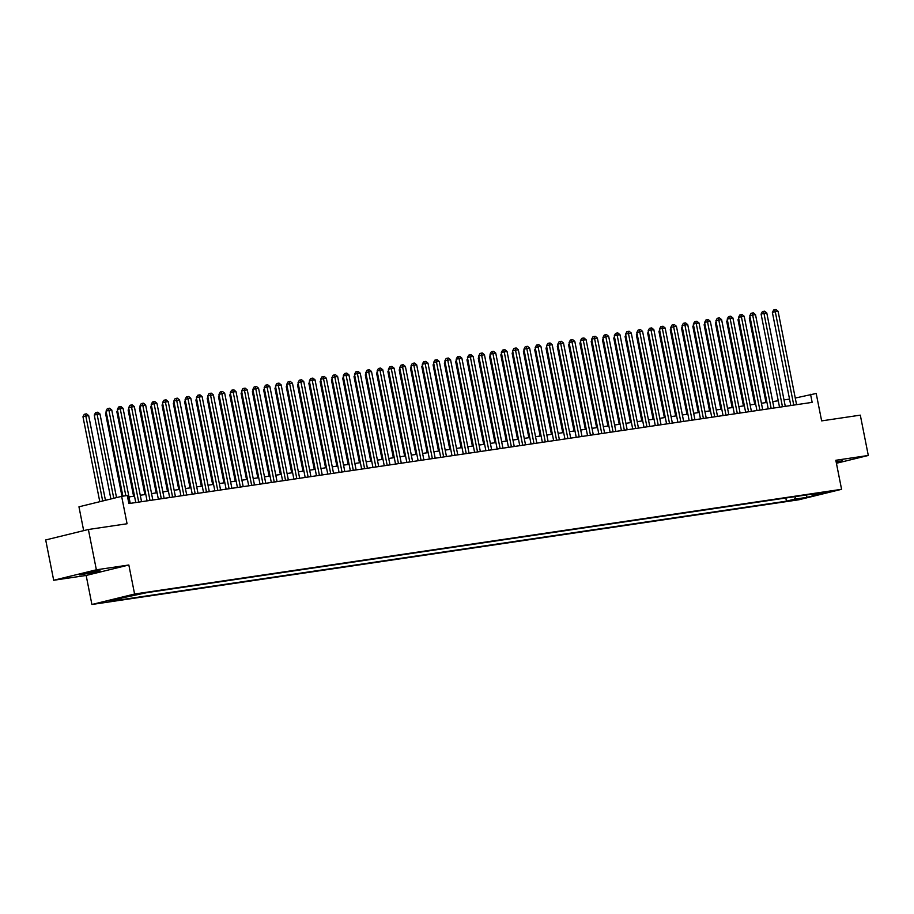 <?xml version="1.0" encoding="UTF-8"?>
<svg xmlns="http://www.w3.org/2000/svg" width="914" height="914" viewBox="0 0 914 914"><rect width="100%" height="100%" fill="white"/><g stroke="black" fill="none" stroke-linecap="round" stroke-linejoin="round"><path stroke-width="1.37" d="M836.276 462.541L842.605 460.827L836.104 461.65M97.09 571.044L79.381 574.906L93.662 572.541L100.037 570.816L97.09 571.044M829.661 491.355L820.806 493.274L829.661 491.355M91.903 604.485L798.893 499.764L841.577 489.31L134.587 594.02L91.903 604.485L86.156 575.454L128.84 565.001L96.37 569.799L53.686 580.264L86.156 575.454M53.686 580.264L45.7 539.946L88.384 529.492L127.069 523.756L121.642 496.348L78.958 506.802L83.677 530.646M836.424 463.272L868.3 455.469L860.314 415.15L821.64 420.886L816.202 393.466L795.271 398.047M96.37 569.799L88.384 529.492M121.642 496.348L127.286 495.502L128.885 503.568L812.158 402.366L810.558 394.3M132.233 595.357L143.292 593.117L132.164 595.037M811.312 494.223L812.066 494.897L820.144 492.92L147.028 592.615L108.995 600.726L121.413 598.887L113.336 600.864L786.451 501.169L794.529 499.193L795.694 496.542M812.066 494.897L824.485 493.057L806.948 497.353L794.529 499.193M128.84 565.001L134.587 594.02M868.3 455.469L835.83 460.279L841.577 489.31M789.547 399.087L784.006 399.909M778.248 400.766L772.718 401.589M766.96 402.434L761.419 403.257M755.661 404.114L750.131 404.925M744.362 405.782L738.832 406.604M733.074 407.45L727.544 408.272M721.774 409.129L716.245 409.952M710.486 410.797L704.957 411.62M699.187 412.477L693.657 413.288M687.899 414.145L682.37 414.967M676.6 415.824L671.07 416.635M665.312 417.492L659.782 418.315M654.013 419.16L648.483 419.983M642.725 420.84L637.195 421.662M631.425 422.508L625.896 423.331M620.138 424.187L614.608 424.999M608.838 425.855L603.309 426.678M597.55 427.524L592.021 428.346M586.251 429.203L580.721 430.026M574.963 430.871L569.433 431.694M563.664 432.551L558.134 433.362M552.376 434.219L546.846 435.041M541.077 435.898L535.547 436.709M529.789 437.566L524.259 438.389M518.489 439.234L512.96 440.057M507.201 440.914L501.672 441.725M495.902 442.582L490.372 443.404M484.614 444.261L479.073 445.072M473.315 445.929L467.785 446.752M462.027 447.597L456.486 448.42M450.728 449.277L445.198 450.099M439.44 450.945L433.899 451.767M428.14 452.624L422.611 453.435M416.853 454.292L411.311 455.115M405.553 455.96L400.024 456.783M394.265 457.64L388.724 458.462M382.966 459.308L377.436 460.13M371.678 460.987L366.137 461.798M360.379 462.655L354.849 463.478M349.091 464.335L343.55 465.146M337.792 466.003L332.262 466.826M326.504 467.671L320.963 468.494M315.204 469.35L309.675 470.173M303.916 471.018L298.375 471.841M292.617 472.698L287.087 473.509M281.318 474.366L275.788 475.189M270.03 476.034L264.5 476.857M258.731 477.714L253.201 478.536M247.443 479.382L241.913 480.204M236.143 481.061L230.614 481.872M224.855 482.729L219.326 483.552M213.556 484.409L208.026 485.22M202.268 486.077L196.738 486.899M190.969 487.745L185.439 488.567M179.681 489.424L174.151 490.235M168.382 491.092L162.852 491.915M157.094 492.772L151.564 493.583M145.794 494.44L140.265 495.262M134.507 496.108L128.977 496.93M122.008 597.539L121.413 598.887M785.823 498.004L786.451 501.169M806.948 497.353L806.536 494.931M125.824 495.719L108.926 410.386L111.759 409.975L130.245 503.363M122.887 496.153L106.047 411.094L108.926 410.386L108.492 408.387L109.623 408.215L111.759 409.975M106.047 411.094L107.338 408.661L108.492 408.387M105.441 500.312L88.681 415.63L85.859 416.041L82.968 416.75L99.786 501.695M82.968 416.75L84.271 414.316L85.425 414.031L102.676 500.986M85.425 414.031L86.556 413.871L88.681 415.63M138.722 502.117L120.225 408.718L123.047 408.295L141.544 501.695M135.775 502.551L117.335 409.426L120.225 408.718L119.791 406.707L120.922 406.536L123.047 408.295M117.335 409.426L118.637 406.993L119.791 406.707M150.01 500.438L131.513 407.05L134.347 406.627L152.832 500.027M147.074 500.872L128.634 407.747L131.513 407.05L131.09 405.039L132.21 404.868L134.347 406.627M128.634 407.747L129.937 405.313L131.09 405.039M161.31 498.77L142.812 405.37L145.634 404.959L164.132 498.347M158.362 499.204L139.922 406.079L142.812 405.37L142.378 403.36L143.509 403.2L145.634 404.959M139.922 406.079L141.224 403.645L142.378 403.36M172.597 497.09L154.1 403.702L156.934 403.28L175.419 496.679M169.661 497.524L151.221 404.411L154.1 403.702L153.678 401.692L154.797 401.52L156.934 403.28M151.221 404.411L152.524 401.977L153.678 401.692M116.535 497.593L99.969 413.951L97.147 414.373L94.268 415.082L110.88 498.975M94.268 415.082L95.559 412.648L96.713 412.363L113.759 498.267M96.713 412.363L97.844 412.191L99.969 413.951M106.458 413.185L105.556 413.402L121.973 496.291M105.556 413.402L106.253 412.111M117.757 411.506L116.855 411.734L133.593 496.245M116.855 411.734L117.54 410.443M129.045 409.838L128.143 410.055L144.88 494.577M128.143 410.055L128.84 408.764M183.897 495.422L165.4 402.023L168.222 401.612L186.719 495M180.949 495.856L162.521 402.731L165.4 402.023L164.966 400.012L166.097 399.852L168.222 401.612M162.521 402.731L163.812 400.298L164.966 400.012M140.345 408.17L139.442 408.387L156.18 492.897M139.442 408.387L140.128 407.096M195.185 493.754L176.688 400.355L179.521 399.932L198.007 493.332M192.248 494.188L173.809 401.063L176.688 400.355L176.265 398.344L177.385 398.173L179.521 399.932M173.809 401.063L175.111 398.63L176.265 398.344M151.633 406.49L150.73 406.719L167.468 491.229M150.73 406.719L151.427 405.416M206.484 492.075L187.987 398.687L190.809 398.264L209.306 491.663M203.536 492.509L185.108 399.384L187.987 398.687L187.553 396.676L188.684 396.505L190.809 398.264M185.108 399.384L186.399 396.95L187.553 396.676M162.932 404.822L162.029 405.039L178.767 489.561M162.029 405.039L162.715 403.748M217.772 490.407L199.286 397.007L202.108 396.596L220.594 489.984M214.836 490.841L196.396 397.716L199.286 397.007L198.852 394.997L199.972 394.837L202.108 396.596M196.396 397.716L197.698 395.282L198.852 394.997M174.22 403.143L173.317 403.371L190.055 487.882M173.317 403.371L174.014 402.08M229.071 488.727L210.574 395.339L213.396 394.917L231.893 488.316M226.124 489.161L207.695 396.048L210.574 395.339L210.14 393.328L211.271 393.157L213.396 394.917M207.695 396.048L208.986 393.614L210.14 393.328M185.519 401.474L184.617 401.692L201.354 486.214M184.617 401.692L185.302 400.401M240.359 487.059L221.874 393.66L224.695 393.249L243.181 486.636M237.423 487.493L218.983 394.368L221.874 393.66L221.439 391.649L222.559 391.489L224.695 393.249M218.983 394.368L220.285 391.935L221.439 391.649M196.807 399.806L195.904 400.024L212.642 484.534M195.904 400.024L196.601 398.733M251.658 485.38L233.161 391.992L235.983 391.569L254.48 484.968M248.711 485.825L230.282 392.7L233.161 391.992L232.727 389.981L233.858 389.81L235.983 391.569M230.282 392.7L231.573 390.267L232.727 389.981M208.106 398.127L207.204 398.344L223.941 482.866M207.204 398.344L207.889 397.053M262.946 483.712L244.461 390.324L247.283 389.901L265.768 483.289M260.01 484.146L241.57 391.021L244.461 390.324L244.027 388.313L245.146 388.142L247.283 389.901M241.57 391.021L242.873 388.587L244.027 388.313M219.394 396.459L218.492 396.676L235.229 481.198M218.492 396.676L219.189 395.385M274.246 482.044L255.749 388.644L258.571 388.222L277.068 481.621M271.309 482.478L252.87 389.353L255.749 388.644L255.314 386.633L256.446 386.473L258.571 388.222M252.87 389.353L254.161 386.919L255.314 386.633M230.694 394.779L229.791 395.008L246.529 479.519M229.791 395.008L230.477 393.717M285.534 480.364L267.048 386.976L269.87 386.553L288.356 479.953M282.597 480.798L264.157 387.685L267.048 386.976L266.614 384.965L267.733 384.794L269.87 386.553M264.157 387.685L265.46 385.24L266.614 384.965M241.982 393.111L241.079 393.328L257.817 477.851M241.079 393.328L241.776 392.037M296.833 478.696L278.336 385.297L281.158 384.885L299.655 478.273M293.897 479.13L275.457 386.005L278.336 385.297L277.902 383.286L279.033 383.126L281.158 384.885M275.457 386.005L276.748 383.572L277.902 383.286M253.281 391.432L252.378 391.66L269.116 476.171M252.378 391.66L253.064 390.369M308.121 477.017L289.635 383.629L292.457 383.206L310.943 476.605M305.185 477.462L286.745 384.337L289.635 383.629L289.201 381.618L290.332 381.446L292.457 383.206M286.745 384.337L288.047 381.903L289.201 381.618M264.569 389.764L263.666 389.981L280.404 474.503M263.666 389.981L264.363 388.69M319.42 475.349L300.923 381.949L303.745 381.538L322.242 474.926M316.484 475.783L298.044 382.658L300.923 381.949L300.489 379.95L301.62 379.778L303.745 381.538M298.044 382.658L299.335 380.224L300.489 379.95M275.868 388.096L274.965 388.313L291.703 472.835M274.965 388.313L275.651 387.022M330.708 473.681L312.222 380.281L315.044 379.858L333.53 473.258M327.772 474.115L309.332 380.989L312.222 380.281L311.788 378.27L312.919 378.099L315.044 379.858M309.332 380.989L310.634 378.556L311.788 378.27M287.156 386.416L286.253 386.645L302.991 471.156M286.253 386.645L286.95 385.342M342.007 472.001L323.51 378.613L326.332 378.19L344.829 471.59M339.071 472.435L320.631 379.31L323.51 378.613L323.076 376.602L324.207 376.431L326.332 378.19M320.631 379.31L321.922 376.876L323.076 376.602M298.455 384.748L297.553 384.965L314.29 469.488M297.553 384.965L298.238 383.674M353.295 470.333L334.81 376.934L337.632 376.522L356.117 469.91M350.359 470.767L331.919 377.642L334.81 376.934L334.375 374.923L335.507 374.763L337.632 376.522M331.919 377.642L333.222 375.208L334.375 374.923M309.743 383.069L308.841 383.297L325.578 467.808M308.841 383.297L309.538 382.006M364.595 468.654L346.098 375.266L348.919 374.843L367.417 468.242M361.658 469.088L343.218 375.974L346.098 375.266L345.663 373.255L346.794 373.083L348.919 374.843M343.218 375.974L344.509 373.54L345.663 373.255M321.043 381.401L320.14 381.618L336.878 466.14M320.14 381.618L320.825 380.327M375.883 466.985L357.397 373.586L360.219 373.175L378.704 466.563M372.946 467.42L354.506 374.294L357.397 373.586L356.963 371.575L358.094 371.415L360.219 373.175M354.506 374.294L355.809 371.861L356.963 371.575M332.33 379.733L331.439 379.95L348.165 464.461M331.439 379.95L332.125 378.659M387.182 465.317L368.685 371.918L371.507 371.495L390.004 464.895M384.246 465.752L365.806 372.626L368.685 371.918L368.251 369.907L369.382 369.736L371.507 371.495M365.806 372.626L367.097 370.193L368.251 369.907M343.63 378.053L342.727 378.27L359.465 462.792M342.727 378.27L343.413 376.979M398.47 463.638L379.984 370.25L382.806 369.827L401.292 463.227M395.534 464.072L377.094 370.947L379.984 370.25L379.55 368.239L380.681 368.068L382.806 369.827M377.094 370.947L378.396 368.513L379.55 368.239M354.918 376.385L354.026 376.602L370.753 461.124M354.026 376.602L354.712 375.311M409.769 461.97L391.272 368.571L394.094 368.159L412.591 461.547M406.833 462.404L388.393 369.279L391.272 368.571L390.838 366.56L391.969 366.4L394.094 368.159M388.393 369.279L389.684 366.845L390.838 366.56M366.217 374.706L365.314 374.934L382.052 459.445M365.314 374.934L366 373.643M421.057 460.29L402.571 366.902L405.393 366.48L423.879 459.879M418.121 460.725L399.681 367.611L402.571 366.902L402.137 364.892L403.268 364.72L405.393 366.48M399.681 367.611L400.983 365.177L402.137 364.892M377.505 373.038L376.614 373.255L393.34 457.777M376.614 373.255L377.299 371.964M432.356 458.622L413.859 365.223L416.681 364.812L435.178 458.2M429.42 459.057L410.98 365.931L413.859 365.223L413.425 363.212L414.556 363.052L416.681 364.812M410.98 365.931L412.271 363.498L413.425 363.212M388.804 371.37L387.902 371.587L404.639 456.097M387.902 371.587L388.587 370.296M443.644 456.943L425.159 363.555L427.981 363.132L446.466 456.532M440.708 457.388L422.268 364.263L425.159 363.555L424.724 361.544L425.855 361.373L427.981 363.132M422.268 364.263L423.57 361.83L424.724 361.544M400.092 369.69L399.201 369.907L415.927 454.429M399.201 369.907L399.886 368.616M454.944 455.275L436.446 361.875L439.268 361.464L457.765 454.852M452.007 455.709L433.567 362.584L436.446 361.875L436.012 359.876L437.143 359.705L439.268 361.464M433.567 362.584L434.858 360.15L436.012 359.876M411.391 368.022L410.489 368.239L427.226 452.761M410.489 368.239L411.174 366.948M466.231 453.607L447.746 360.207L450.568 359.785L469.065 453.184M463.295 454.041L444.855 360.916L447.746 360.207L447.312 358.197L448.443 358.025L450.568 359.785M444.855 360.916L446.158 358.482L447.312 358.197M422.679 366.343L421.788 366.571L438.514 451.082M421.788 366.571L422.474 365.28M477.531 451.927L459.034 358.539L461.856 358.117L480.353 451.516M474.594 452.361L456.155 359.236L459.034 358.539L458.599 356.529L459.731 356.357L461.856 358.117M456.155 359.236L457.446 356.803L458.599 356.529M433.979 364.675L433.076 364.892L449.814 449.414M433.076 364.892L433.762 363.601M488.819 450.259L470.333 356.86L473.155 356.449L491.652 449.837M485.882 450.693L467.442 357.568L470.333 356.86L469.899 354.849L471.03 354.689L473.155 356.449M467.442 357.568L468.745 355.135L469.899 354.849M445.267 362.995L444.375 363.224L461.102 447.734M444.375 363.224L445.061 361.933M500.118 448.58L481.621 355.192L484.443 354.769L502.94 448.168M497.182 449.014L478.742 355.9L481.621 355.192L481.187 353.181L482.318 353.01L484.443 354.769M478.742 355.9L480.033 353.467L481.187 353.181M456.566 361.327L455.663 361.544L472.401 446.066M455.663 361.544L456.349 360.253M511.406 446.912L492.92 353.512L495.742 353.101L514.239 446.489M508.47 447.346L490.03 354.221L492.92 353.512L492.486 351.502L493.617 351.342L495.742 353.101M490.03 354.221L491.332 351.787L492.486 351.502M467.854 359.659L466.963 359.876L483.689 444.387M466.963 359.876L467.648 358.585M522.705 445.244L504.208 351.844L507.03 351.422L525.527 444.821M519.769 445.678L501.329 352.553L504.208 351.844L503.774 349.834L504.905 349.662L507.03 351.422M501.329 352.553L502.62 350.119L503.774 349.834M479.153 357.98L478.251 358.208L494.988 442.719M478.251 358.208L478.936 356.906M533.993 443.564L515.507 350.176L518.329 349.754L536.826 443.153M531.057 443.998L512.617 350.873L515.507 350.176L515.073 348.165L516.204 347.994L518.329 349.754M512.617 350.873L513.919 348.44L515.073 348.165M490.452 356.311L489.55 356.529L506.276 441.051M489.55 356.529L490.235 355.238M545.292 441.896L526.795 348.497L529.617 348.085L548.114 441.473M542.356 442.33L523.916 349.205L526.795 348.497L526.361 346.486L527.492 346.326L529.617 348.085M523.916 349.205L525.207 346.772L526.361 346.486M501.74 354.632L500.838 354.861L517.575 439.371M500.838 354.861L501.523 353.569M556.58 440.217L538.095 346.829L540.917 346.406L559.414 439.805M553.644 440.651L535.204 347.537L538.095 346.829L537.661 344.818L538.792 344.647L540.917 346.406M535.204 347.537L536.507 345.104L537.661 344.818M513.04 352.964L512.137 353.181L528.863 437.703M512.137 353.181L512.823 351.89M567.88 438.549L549.383 345.149L552.216 344.738L570.702 438.126M564.943 438.983L546.503 345.858L549.383 345.149L548.948 343.138L550.079 342.978L552.216 344.738M546.503 345.858L547.794 343.424L548.948 343.138M524.328 351.296L523.425 351.513L540.163 436.024M523.425 351.513L524.11 350.222M579.179 436.869L560.682 343.481L563.504 343.058L582.001 436.458M576.231 437.315L557.791 344.19L560.682 343.481L560.248 341.47L561.379 341.299L563.504 343.058M557.791 344.19L559.094 341.756L560.248 341.47M535.627 349.616L534.724 349.834L551.45 434.356M534.724 349.834L535.41 348.542M590.467 435.201L571.97 341.813L574.803 341.39L593.289 434.778M587.531 435.635L569.091 342.51L571.97 341.813L571.536 339.802L572.667 339.631L574.803 341.39M569.091 342.51L570.382 340.077L571.536 339.802M546.915 347.948L546.012 348.165L562.75 432.688M546.012 348.165L546.709 346.874M601.766 433.533L583.269 340.134L586.091 339.711L604.588 433.11M598.819 433.967L580.379 340.842L583.269 340.134L582.835 338.123L583.966 337.963L586.091 339.711M580.379 340.842L581.681 338.409L582.835 338.123M558.214 346.269L557.312 346.497L574.049 431.008M557.312 346.497L557.997 345.206M613.054 431.854L594.557 338.466L597.39 338.043L615.876 431.442M610.118 432.288L591.678 339.174L594.557 338.466L594.134 336.455L595.254 336.283L597.39 338.043M591.678 339.174L592.98 336.729L594.134 336.455M569.502 344.601L568.599 344.818L585.337 429.34M568.599 344.818L569.296 343.527M624.353 430.186L605.856 336.786L608.678 336.375L627.175 429.763M621.406 430.62L602.966 337.495L605.856 336.786L605.422 334.775L606.553 334.615L608.678 336.375M602.966 337.495L604.268 335.061L605.422 334.775M580.801 342.921L579.899 343.15L596.636 427.661M579.899 343.15L580.584 341.859M635.641 428.506L617.144 335.118L619.978 334.695L638.463 428.095M632.705 428.952L614.265 335.826L617.144 335.118L616.721 333.107L617.841 332.936L619.978 334.695M614.265 335.826L615.568 333.393L616.721 333.107M592.089 341.253L591.187 341.47L607.924 425.993M591.187 341.47L591.884 340.179M646.941 426.838L628.444 333.439L631.266 333.027L649.763 426.415M643.993 427.272L625.564 334.147L628.444 333.439L628.009 331.439L629.14 331.268L631.266 333.027M625.564 334.147L626.855 331.713L628.009 331.439M603.389 339.585L602.486 339.802L619.224 424.325M602.486 339.802L603.171 338.511M658.229 425.17L639.731 331.771L642.565 331.348L661.051 424.747M655.292 425.604L636.852 332.479L639.731 331.771L639.309 329.76L640.428 329.588L642.565 331.348M636.852 332.479L638.155 330.045L639.309 329.76M614.676 337.906L613.774 338.134L630.511 422.645M613.774 338.134L614.471 336.832M669.528 423.49L651.031 330.103L653.853 329.68L672.35 423.079M666.58 423.925L648.152 330.799L651.031 330.103L650.597 328.092L651.728 327.92L653.853 329.68M648.152 330.799L649.443 328.366L650.597 328.092M625.976 336.238L625.073 336.455L641.811 420.977M625.073 336.455L625.759 335.164M680.816 421.822L662.33 328.423L665.152 328.012L683.638 421.4M677.88 422.257L659.44 329.131L662.33 328.423L661.896 326.412L663.016 326.252L665.152 328.012M659.44 329.131L660.742 326.698L661.896 326.412M637.264 334.558L636.361 334.787L653.099 419.298M636.361 334.787L637.058 333.496M692.115 420.143L673.618 326.755L676.44 326.332L694.937 419.732M689.167 420.577L670.739 327.463L673.618 326.755L673.184 324.744L674.315 324.573L676.44 326.332M670.739 327.463L672.03 325.03L673.184 324.744M648.563 332.89L647.66 333.107L664.398 417.629M647.66 333.107L648.346 331.816M703.403 418.475L684.917 325.076L687.739 324.664L706.225 418.052M700.467 418.909L682.027 325.784L684.917 325.076L684.483 323.065L685.603 322.905L687.739 324.664M682.027 325.784L683.329 323.35L684.483 323.065M659.851 331.222L658.948 331.439L675.686 415.95M658.948 331.439L659.645 330.148M714.702 416.807L696.205 323.407L699.027 322.985L717.524 416.384M711.755 417.241L693.326 324.116L696.205 323.407L695.771 321.397L696.902 321.225L699.027 322.985M693.326 324.116L694.617 321.682L695.771 321.397M671.15 329.543L670.248 329.76L686.985 414.282M670.248 329.76L670.933 328.469M725.99 415.127L707.505 321.739L710.327 321.317L728.812 414.716M723.054 415.562L704.614 322.436L707.505 321.739L707.07 319.729L708.19 319.557L710.327 321.317M704.614 322.436L705.916 320.003L707.07 319.729M682.438 327.875L681.536 328.092L698.273 412.614M681.536 328.092L682.232 326.801M737.29 413.459L718.792 320.06L721.614 319.649L740.111 413.037M734.353 413.893L715.913 320.768L718.792 320.06L718.358 318.049L719.489 317.889L721.614 319.649M715.913 320.768L717.204 318.335L718.358 318.049M693.737 326.195L692.835 326.424L709.572 410.934M692.835 326.424L693.52 325.133M748.577 411.78L730.092 318.392L732.914 317.969L751.399 411.369M745.641 412.214L727.201 319.1L730.092 318.392L729.658 316.381L730.777 316.21L732.914 317.969M727.201 319.1L728.504 316.667L729.658 316.381M705.025 324.527L704.123 324.744L720.86 409.266M704.123 324.744L704.82 323.453M759.877 410.112L741.38 316.712L744.202 316.301L762.699 409.689M756.941 410.546L738.501 317.421L741.38 316.712L740.946 314.702L742.077 314.542L744.202 316.301M738.501 317.421L739.792 314.987L740.946 314.702M716.325 322.859L715.422 323.076L732.16 407.587M715.422 323.076L716.108 321.785M771.165 408.432L752.679 315.044L755.501 314.622L773.987 408.021M768.228 408.878L749.788 315.753L752.679 315.044L752.245 313.034L753.376 312.862L755.501 314.622M749.788 315.753L751.091 313.319L752.245 313.034M727.613 321.18L726.71 321.397L743.448 405.919M726.71 321.397L727.407 320.106M782.464 406.764L763.967 313.365L766.789 312.954L785.286 406.342M779.528 407.198L761.088 314.073L763.967 313.365L763.533 311.366L764.664 311.194L766.789 312.954M761.088 314.073L762.379 311.64L763.533 311.366M738.912 319.512L738.009 319.729L754.747 404.251M738.009 319.729L738.695 318.438M793.752 405.096L775.266 311.697L778.088 311.274L796.574 404.673M790.816 405.53L772.376 312.405L775.266 311.697L774.832 309.686L775.963 309.515L778.088 311.274M772.376 312.405L773.678 309.972L774.832 309.686M750.2 317.832L749.297 318.061L766.035 402.571M749.297 318.061L749.994 316.77"/></g></svg>
